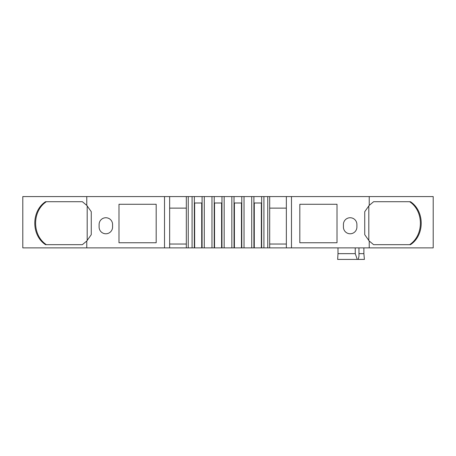 <?xml version="1.0" encoding="UTF-8"?>
<svg xmlns="http://www.w3.org/2000/svg" width="456" height="456" viewBox="0 0 456 456"><rect width="100%" height="100%" fill="white"/><g stroke="black" fill="none" stroke-linecap="round" stroke-linejoin="round"><path stroke-width="0.68" d="M350.157 233.774A6.732 6.732 0 0 0 356.894 227.037L356.894 224.472A6.732 6.732 0 0 0 350.157 217.74A6.732 6.732 0 0 0 343.425 224.472L343.425 227.037A6.732 6.732 0 0 0 350.157 233.774M105.843 233.774A6.732 6.732 0 0 0 112.575 227.037L112.575 224.472A6.732 6.732 0 0 0 105.843 217.74A6.732 6.732 0 0 0 99.112 224.472L99.112 227.037A6.732 6.732 0 0 0 105.843 233.774M286.357 196.582L253.912 196.582L253.912 202.994L261.659 202.994L261.659 247.882L86.765 247.882L86.765 241.024L91.263 234.68L91.263 211.698L86.765 205.36L86.765 196.582L22.8 196.582L22.8 247.882L86.765 247.882M253.912 196.582L234.031 196.582L234.031 202.994L241.783 202.994L241.783 247.882M221.969 202.994L221.969 196.582L214.217 196.582L214.217 202.994L221.969 202.994L221.964 247.882M202.088 202.994L202.088 196.582L194.341 196.582L194.341 202.994L202.088 202.994L202.088 247.882M261.659 196.582L261.659 202.994M241.783 196.582L241.783 202.994M194.341 196.582L192.09 196.582L192.09 247.882M192.09 196.582L186.322 196.582L186.322 247.882M194.341 202.994L194.341 247.882M214.217 196.582L204.277 196.582L204.277 247.882M204.277 196.582L202.088 196.582M211.972 196.582L211.972 247.882M214.217 202.994L214.217 247.882M234.031 196.582L224.152 196.582L224.152 247.882M224.152 196.582L221.969 196.582M231.847 196.582L231.847 247.882M234.036 202.994L234.036 247.882M244.028 196.582L244.028 247.882M251.723 196.582L251.723 247.882M253.912 202.994L253.912 247.882M263.91 196.582L263.91 247.882L261.659 247.882M269.684 196.582L269.684 247.882L263.91 247.882M369.235 247.882L433.2 247.882L433.2 196.582L369.235 196.582L369.235 205.36L364.737 211.698L364.737 234.68L369.235 241.024L369.235 247.882L286.351 247.882L286.351 196.582L291.481 196.582L291.481 247.882M186.322 196.582L169.649 196.582L169.649 247.882M169.649 196.582L164.519 196.582L164.519 247.882M358.963 247.882L358.963 256.232L358.256 259.418L364.407 259.418L363.882 253.65L358.963 253.65M358.256 259.418L357.27 259.418L355.264 253.65L337.993 253.65L337.657 259.424M355.264 253.65L355.23 247.882M357.27 259.418L337.657 259.418M363.882 253.65L363.882 247.882M169.649 244.034L186.322 244.034M269.684 244.034L286.357 244.034M286.357 247.882L269.684 247.882M156.18 242.752L118.987 242.752L118.987 204.277L156.18 204.277L156.18 242.752M91.263 211.698L91.263 234.68M164.519 196.582L86.765 196.582M337.012 242.752L299.82 242.752L299.82 204.277L337.012 204.277L337.012 242.752M369.235 196.582L291.481 196.582M364.737 234.68L364.737 211.698M286.357 208.124L269.684 208.124M186.322 208.124L169.649 208.124M337.993 253.65L337.993 247.882M369.235 205.36L373.624 201.712L410.457 201.712C424.775 211.065 424.815 235.29 410.457 244.672L373.624 244.672L369.235 241.024M373.624 201.712L409.63 201.712C423.949 211.065 423.983 235.29 409.63 244.672L373.624 244.672M86.765 241.024L82.376 244.672L45.543 244.672C31.225 235.319 31.185 211.094 45.543 201.712L82.376 201.712L86.765 205.36M82.376 244.672L46.369 244.672C32.051 235.319 32.017 211.094 46.369 201.712L82.376 201.712M368.813 205.804L368.813 240.58M87.187 205.804L87.187 240.58M188.242 196.582L188.242 247.882M194.655 202.994L194.655 247.882M201.712 202.994L201.712 247.882M214.537 202.994L214.537 247.882M221.587 202.994L221.587 247.882M234.412 202.994L234.412 247.882M241.463 202.994L241.463 247.882M254.288 202.994L254.288 247.882M261.345 202.994L261.345 247.882M267.757 196.582L267.757 247.882"/></g></svg>
